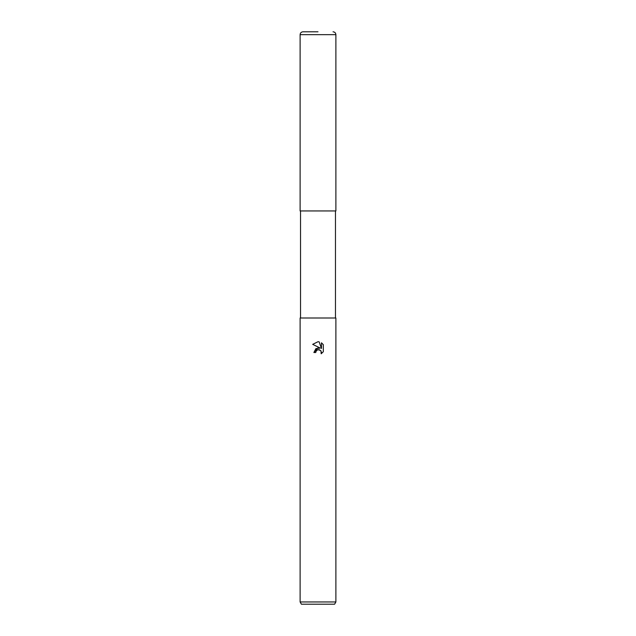 <?xml version="1.0" encoding="UTF-8"?>
<svg xmlns="http://www.w3.org/2000/svg" width="636" height="636" viewBox="0 0 636 636"><rect width="100%" height="100%" fill="white"/><g stroke="black" fill="none" stroke-linecap="round" stroke-linejoin="round"><path stroke-width="0.48" stroke-dasharray="3.18 2.39" d="M335.887 210.953L300.113 210.953M335.887 318L300.113 318M335.887 601.966L300.113 601.966M334.6 604.2L301.4 604.2M315.957 351.47L317.563 349.84M312.681 344.346L320.282 348.091M321.474 342.812L321.474 348.528L319.153 341.85M313.882 352.511L315.766 352.511M319.463 349.768L320.981 350.881M323.319 351.724L323.319 344.672M318 318L300.534 318L318 318M318 210.953L335.856 210.953L318 210.953M335.887 34.662L300.113 34.662M318 210.898L335.856 210.953L318 210.898"/><path stroke-width="0.95" d="M320.282 348.091L315.901 348.623L313.882 352.511L318 347.812L320.282 348.091L312.681 344.346L318 341.723L319.153 341.85L321.474 348.528L321.474 342.812L323.311 344.672L323.319 351.724L321.18 353.775L321.482 352.495L320.647 350.476L318 349.705L319.463 349.768M318 601.966L335.887 601.966L335.887 318L300.113 318L300.113 601.966L318 601.966M300.113 601.966L301.4 604.2L334.6 604.2L335.887 601.966M317.563 349.84L316.068 351.215L315.766 352.511L315.957 351.47M319.153 341.85L318.151 341.731M318 341.723L312.689 344.346M323.311 344.672L321.474 342.812M320.981 350.881L321.18 353.775L323.311 351.724M315.766 352.511L313.882 352.511M318 31.8L302.975 31.8L318 31.8M335.887 34.662L300.113 34.662L300.113 210.953L335.887 210.953L335.887 34.662C335.721 32.921 334.767 31.967 333.026 31.8M335.466 210.953L335.466 318M300.534 210.953L300.534 318M300.113 34.662C300.279 32.921 301.233 31.967 302.975 31.8"/></g></svg>
